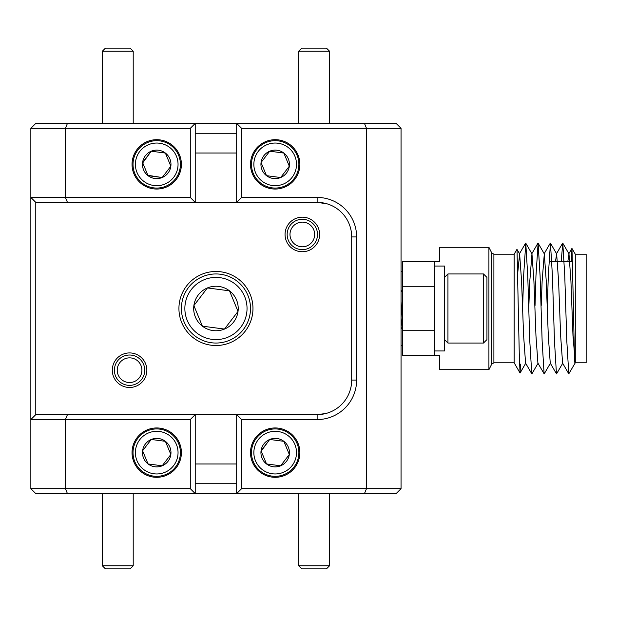 <?xml version="1.0" encoding="UTF-8"?>
<svg xmlns="http://www.w3.org/2000/svg" width="617" height="617" viewBox="0 0 617 617"><rect width="100%" height="100%" fill="white"/><g stroke="black" fill="none" stroke-linecap="round" stroke-linejoin="round"><path stroke-width="0.93" d="M112.294 370.2A17.276 17.276 0 0 0 129.57 387.476A17.276 17.276 0 0 0 146.846 370.2A17.276 17.276 0 0 0 129.57 352.924A17.276 17.276 0 0 0 112.294 370.2M114.392 370.2A15.178 15.178 0 0 0 129.57 385.378A15.178 15.178 0 0 0 144.748 370.2A15.178 15.178 0 0 0 129.57 355.022A15.178 15.178 0 0 0 114.392 370.2M285.054 234.46A17.276 17.276 0 0 0 302.33 251.736A17.276 17.276 0 0 0 319.606 234.46A17.276 17.276 0 0 0 302.33 217.184A17.276 17.276 0 0 0 285.054 234.46M287.152 234.46A15.178 15.178 0 0 0 302.33 249.638A15.178 15.178 0 0 0 317.508 234.46A15.178 15.178 0 0 0 302.33 219.282A15.178 15.178 0 0 0 287.152 234.46M241.617 197.44L317.138 197.44A39.488 39.488 0 0 1 356.626 236.928L356.626 380.072A39.488 39.488 0 0 1 317.138 419.56L241.617 419.56L241.617 488.664L366.498 488.664L366.498 128.336L241.617 128.336L241.617 197.44L236.681 202.376L236.681 123.4L195.219 123.4L195.219 202.376L35.786 202.376L35.786 414.624L317.138 414.624A34.552 34.552 0 0 0 351.69 380.072L351.69 236.928A34.552 34.552 0 0 0 317.138 202.376L195.219 202.376L190.283 197.44L190.283 128.336L65.402 128.336L65.402 197.44L190.283 197.44M195.219 483.728L236.681 483.728M178.93 308.5A37.02 37.02 0 0 0 215.95 345.52A37.02 37.02 0 0 0 252.97 308.5A37.02 37.02 0 0 0 215.95 271.48A37.02 37.02 0 0 0 178.93 308.5M250.502 452.631A24.68 24.68 0 0 0 275.182 477.311A24.68 24.68 0 0 0 299.862 452.631A24.68 24.68 0 0 0 275.182 427.951A24.68 24.68 0 0 0 250.502 452.631M132.038 452.631A24.68 24.68 0 0 0 156.718 477.311A24.68 24.68 0 0 0 181.398 452.631A24.68 24.68 0 0 0 156.718 427.951A24.68 24.68 0 0 0 132.038 452.631M132.038 164.369A24.68 24.68 0 0 0 156.718 189.049A24.68 24.68 0 0 0 181.398 164.369A24.68 24.68 0 0 0 156.718 139.689A24.68 24.68 0 0 0 132.038 164.369M250.502 164.369A24.68 24.68 0 0 0 275.182 189.049A24.68 24.68 0 0 0 299.862 164.369A24.68 24.68 0 0 0 275.182 139.689A24.68 24.68 0 0 0 250.502 164.369M236.681 463.984L195.219 463.984M241.617 128.336L236.681 123.4L396.114 123.4L401.05 128.336L401.05 488.664L366.498 488.664L364.454 493.6L35.786 493.6L30.85 488.664L30.85 128.336L35.786 123.4L195.219 123.4L190.283 128.336M401.05 488.664L396.114 493.6L364.454 493.6M195.219 153.016L236.681 153.016M190.283 488.664L190.283 419.56L65.402 419.56L65.402 488.664L190.283 488.664L195.219 493.6L195.219 414.624L190.283 419.56M317.138 202.376L326.833 203.764L317.138 202.376L317.138 197.44M325.869 413.506L317.138 414.624L317.138 419.56M67.446 414.624L65.402 419.56L30.85 419.56L35.786 414.624M30.85 488.664L65.402 488.664L67.446 493.6M401.05 128.336L366.498 128.336L364.454 123.4M67.446 123.4L65.402 128.336L30.85 128.336M35.786 202.376L30.85 197.44L65.402 197.44L67.446 202.376M236.681 133.272L195.219 133.272M241.617 488.664L236.681 493.6L236.681 414.624L241.617 419.56M298.69 51.211L301.775 48.126L326.455 48.126L329.54 51.211L298.69 51.211L298.69 123.4M176.416 156.201A21.325 21.325 0 0 0 148.55 144.671A21.325 21.325 0 0 0 137.02 172.536A21.325 21.325 0 0 0 164.886 184.067A21.325 21.325 0 0 0 176.416 156.201M134.83 173.446A23.693 23.693 0 0 1 147.64 142.481A23.693 23.693 0 0 1 178.606 155.291A23.693 23.693 0 0 1 165.796 186.257A23.693 23.693 0 0 1 134.83 173.446M169.883 158.908A14.253 14.253 0 0 0 142.589 162.518A14.253 14.253 0 0 0 162.178 177.534A14.253 14.253 0 0 0 169.883 158.908M168.117 159.641L165.387 153.062L151.258 151.204L142.589 162.518L148.049 175.675L162.178 177.534L170.847 166.22L168.117 159.641M147.895 175.305L162.178 177.534L170.847 166.22L165.387 153.062L151.258 151.204L142.743 162.888M102.36 51.211L105.445 48.126L130.125 48.126L133.21 51.211L102.36 51.211L102.36 123.4M329.54 565.789L326.455 568.874L301.775 568.874L298.69 565.789L329.54 565.789L329.54 493.6M130.125 568.874L105.445 568.874L102.36 565.789L133.21 565.789L130.125 568.874M302.33 246.8A12.34 12.34 0 0 0 314.67 234.46A12.34 12.34 0 0 0 302.33 222.12A12.34 12.34 0 0 0 289.99 234.46A12.34 12.34 0 0 0 302.33 246.8M129.57 382.54A12.34 12.34 0 0 0 141.91 370.2A12.34 12.34 0 0 0 129.57 357.86A12.34 12.34 0 0 0 117.23 370.2A12.34 12.34 0 0 0 129.57 382.54M244.671 296.592A31.097 31.097 0 0 0 204.042 279.779A31.097 31.097 0 0 0 187.229 320.408A31.097 31.097 0 0 0 227.858 337.221A31.097 31.097 0 0 0 244.671 296.592M184.036 321.735A34.552 34.552 0 0 1 202.715 276.586A34.552 34.552 0 0 1 247.864 295.265A34.552 34.552 0 0 1 229.185 340.414A34.552 34.552 0 0 1 184.036 321.735M236.519 299.97A22.266 22.266 0 0 0 193.877 305.6A22.266 22.266 0 0 0 224.48 329.069A22.266 22.266 0 0 0 236.519 299.97M233.758 301.111L229.493 290.831L207.42 287.931L193.877 305.6L202.407 326.169L224.48 329.069L238.023 311.4L233.758 301.111M203.194 326.27L224.48 329.069L238.023 311.4L229.493 290.831L207.42 287.931L193.877 305.6M176.416 444.464A21.325 21.325 0 0 0 148.55 432.933A21.325 21.325 0 0 0 137.02 460.799A21.325 21.325 0 0 0 164.886 472.329A21.325 21.325 0 0 0 176.416 444.464M134.83 461.709A23.693 23.693 0 0 1 147.64 430.743A23.693 23.693 0 0 1 178.606 443.554A23.693 23.693 0 0 1 165.796 474.519A23.693 23.693 0 0 1 134.83 461.709M169.883 447.171A14.253 14.253 0 0 0 142.589 450.78A14.253 14.253 0 0 0 162.178 465.796A14.253 14.253 0 0 0 169.883 447.171M168.117 447.903L165.387 441.325L151.258 439.466L142.589 450.78L148.049 463.938L162.178 465.796L170.847 454.482L168.117 447.903M148.844 464.046L162.178 465.796L170.847 454.482L165.387 441.325L151.258 439.466L142.589 450.78L148.049 463.938M294.88 156.201A21.325 21.325 0 0 0 267.014 144.671A21.325 21.325 0 0 0 255.484 172.536A21.325 21.325 0 0 0 283.35 184.067A21.325 21.325 0 0 0 294.88 156.201M253.294 173.446A23.693 23.693 0 0 1 266.104 142.481A23.693 23.693 0 0 1 297.07 155.291A23.693 23.693 0 0 1 284.26 186.257A23.693 23.693 0 0 1 253.294 173.446M288.347 158.908A14.253 14.253 0 0 0 261.053 162.518A14.253 14.253 0 0 0 280.642 177.534A14.253 14.253 0 0 0 288.347 158.908M286.581 159.641L283.851 153.062L269.722 151.204L261.053 162.518L266.513 175.675L280.642 177.534L289.311 166.22L286.581 159.641M267.308 175.783L280.642 177.534L289.311 166.22L283.851 153.062L269.722 151.204M269.236 151.844L261.053 162.518L266.513 175.675M294.88 444.464A21.325 21.325 0 0 0 267.014 432.933A21.325 21.325 0 0 0 255.484 460.799A21.325 21.325 0 0 0 283.35 472.329A21.325 21.325 0 0 0 294.88 444.464M253.294 461.709A23.693 23.693 0 0 1 266.104 430.743A23.693 23.693 0 0 1 297.07 443.554A23.693 23.693 0 0 1 284.26 474.519A23.693 23.693 0 0 1 253.294 461.709M288.347 447.171A14.253 14.253 0 0 0 261.053 450.78A14.253 14.253 0 0 0 280.642 465.796A14.253 14.253 0 0 0 288.347 447.171M286.581 447.903L283.851 441.325L269.722 439.466L261.053 450.78L266.513 463.938L280.642 465.796L289.311 454.482L286.581 447.903M267.308 464.046L280.642 465.796L289.311 454.482L283.851 441.325L269.722 439.466M269.236 440.106L261.207 451.15M488.911 247.294L491.687 252.839L491.687 364.161L488.911 369.706L488.911 247.294L439.551 247.294L439.551 261.608L434.615 261.608L434.615 286.288L402.531 286.288L402.531 330.712L434.615 330.712L434.615 355.392L402.531 355.392L402.531 330.712M514.146 254.204L493.893 254.204L493.893 362.796L514.146 362.796L514.146 254.204L516.953 249.345L519.622 253.872L517.864 271.588M519.514 363.189L520.563 364.755L520.038 373L519.267 353.549L517.007 249.345M575.291 254.204L586.15 254.204L586.15 362.796L575.291 362.796L575.291 254.204L571.959 248.435L573.501 308.5C574.003 338.425 574.512 364.817 575.044 363.22L568.789 373.833L566.815 341.209L564.763 275.791L562.789 243.167L561.169 261.608M571.265 261.608L571.959 248.435M575.291 362.796L572.985 335.864L570.933 281.136L568.982 253.872L567.81 261.608M568.789 373.833L562.596 363.128L560.645 335.864L558.593 281.136L556.642 253.872L555.47 261.608M562.812 363.128L556.534 373.91L550.256 363.128L548.305 335.864L546.253 281.136L544.302 253.872L542.135 281.136L541.217 305.538M550.472 363.128L544.194 373.91L537.916 363.128L535.965 335.864L533.913 281.136L531.962 253.872L529.795 281.136L528.877 305.538M538.132 363.128L531.854 373.91L525.576 363.128L523.625 335.864L521.573 281.136L519.622 253.872M556.449 373.833L554.475 341.209L552.423 275.791L550.449 243.167L548.305 275.791L547.372 305.538M544.109 373.833L542.135 341.209L540.083 275.791L538.109 243.167L535.965 275.791L535.032 305.538M531.769 373.833L529.795 341.209L527.743 275.791L525.769 243.167L523.625 275.791L522.692 305.538M434.615 261.608L402.531 261.608L402.531 286.288M488.911 369.706L439.551 369.706L439.551 355.392L434.615 355.392M444.487 350.95L444.487 266.05L434.615 266.05L434.615 350.95L444.487 350.95M444.487 277.403L447.942 273.948L447.942 343.052L444.487 339.597M483.481 343.052L483.481 273.948L486.936 277.403L486.936 339.597L483.481 343.052L447.942 343.052M483.481 273.948L447.942 273.948M401.05 301.412L402.531 322.413M401.05 317.84L402.531 329.686M351.69 380.072L356.626 380.072M351.69 236.928L356.626 236.928M329.54 123.4L329.54 51.211M133.21 123.4L133.21 51.211M298.69 493.6L298.69 565.789M133.21 493.6L133.21 565.789M102.36 493.6L102.36 565.789M491.687 364.161L493.893 362.796M401.05 271.48L402.531 271.48M568.982 253.872L562.789 243.167M556.642 253.872L550.449 243.167M544.302 253.872L538.109 243.167M531.962 253.872L525.769 243.167M525.792 363.128L520.085 373M562.619 243.167L556.426 253.872M550.279 243.167L544.086 253.872M537.939 243.167L531.746 253.872M525.599 243.167L519.406 253.872M571.913 248.435L568.766 253.872M401.05 345.52L402.531 345.52M549.13 261.608L572.607 261.608M514.146 362.796L520.038 373M491.687 252.839L493.893 254.204M402.531 292.651L401.05 290.106M402.446 329.578L401.05 327.18"/></g></svg>
